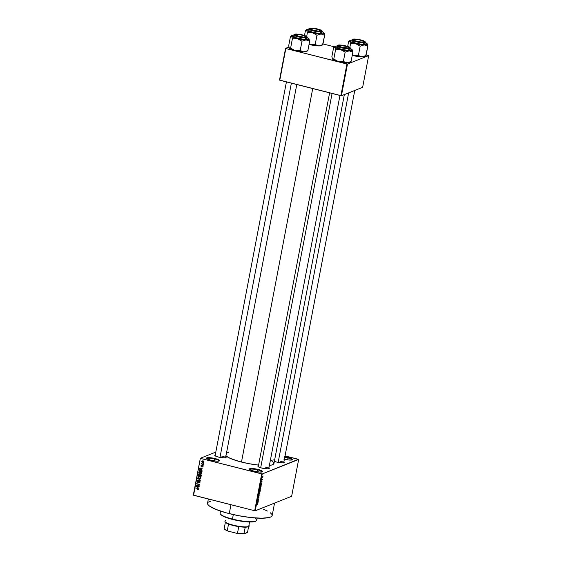 <?xml version="1.0" encoding="UTF-8"?>
<svg xmlns="http://www.w3.org/2000/svg" width="562" height="562" viewBox="0 0 562 562"><rect width="100%" height="100%" fill="white"/><g stroke="black" fill="none" stroke-linecap="round" stroke-linejoin="round"><path stroke-width="0.84" d="M219.011 461.044A6.224 1.215 10.8 0 0 214.916 459.049L215.141 458.557A6.667 1.3 -169.2 0 1 219.363 460.896A6.667 1.3 -169.2 0 1 210.841 460.271L206.444 458.297L209.036 457.637L215.141 458.557L219.531 460.538L216.946 461.198L210.841 460.271A6.667 1.3 -169.2 0 1 206.521 458.444A6.667 1.3 -169.2 0 1 215.141 458.557L214.916 459.049A6.224 1.215 -169.2 0 1 219.025 461.009A6.224 1.215 -169.2 0 1 219.011 461.044M261.948 471.918A6.224 1.215 10.8 0 0 257.846 469.923L258.07 469.432A6.667 1.3 -169.2 0 1 262.292 471.771A6.667 1.3 -169.2 0 1 253.771 471.146L249.38 469.172L251.966 468.511L258.07 469.432L262.468 471.413L259.876 472.073L253.771 471.146A6.667 1.3 -169.2 0 1 249.458 469.319A6.667 1.3 -169.2 0 1 258.07 469.432L257.846 469.923A6.224 1.215 -169.2 0 1 261.955 471.883A6.224 1.215 -169.2 0 1 261.948 471.918M284.358 456.723L288.166 457.454L287.941 457.939A6.224 1.215 10.8 0 0 284.786 457.313A6.224 1.215 -169.2 0 1 287.941 457.939L287.568 459.878L287.941 457.939A6.224 1.215 -169.2 0 1 292.043 459.906A6.224 1.215 -169.2 0 1 292.036 459.934A6.224 1.215 10.8 0 0 287.941 457.939L288.166 457.454A6.667 1.3 -169.2 0 1 292.388 459.786A6.667 1.3 -169.2 0 1 284.407 459.294M268.755 468.743A5.332 1.04 10.8 0 0 265.236 467.057A5.332 1.04 -169.2 0 1 268.755 468.743L339.961 95.463M268.917 467.886A5.782 1.124 -169.2 0 1 269.121 468.596A5.782 1.124 -169.2 0 1 261.737 468.055L258.099 466.601L257.972 466.13L258.696 465.835M296.785 84.525L225.58 457.805A5.332 1.04 10.8 0 0 222.053 456.119L221.744 457.735L222.053 456.119M225.741 456.948A5.782 1.124 -169.2 0 1 225.938 457.658A5.782 1.124 -169.2 0 1 218.555 457.117L214.923 455.663L214.789 455.192L215.52 454.897M283.908 461.922A5.782 1.124 -169.2 0 1 284.105 462.631A5.782 1.124 -169.2 0 1 276.722 462.09L274.059 461.205M257.48 471.862L257.846 469.923L257.48 471.862M214.543 460.988L214.916 459.049L214.543 460.988M280.227 461.093L279.918 462.709L280.227 461.093A5.332 1.04 -169.2 0 1 283.747 462.772L354.777 90.426M229.261 513.626L230.954 504.725L229.261 513.626A32.898 6.414 10.8 0 0 272.177 515.565L271.305 516.689L269.226 517.518L261.808 518.213L251.045 517.574L238.583 515.684L226.317 512.846L216.11 509.474L209.521 506.095L207.919 504.564L207.554 503.222A32.898 6.414 10.8 0 0 229.261 513.626M225.945 455.88A24.897 4.854 10.8 0 0 241.477 462.055L312.725 88.564L241.477 462.055A24.897 4.854 10.8 0 0 258.59 465.111L248.537 463.622L239.25 461.465L229.984 458.269L225.826 455.768M200.346 458.269L215.801 452.108L200.346 458.269L193.588 495.262L254.684 510.739L261.709 473.907L200.613 458.43L262.264 473.949L298.661 459.456L291.636 496.288L255.239 510.788L262.264 473.949L298.394 459.294L285.053 455.915L298.661 459.456L291.636 496.288L255.239 510.788L262.264 473.949L261.709 473.907L254.684 510.739L193.314 495.101L200.346 458.269M262.911 476.878L262.897 476.316L262.461 476.436L262.166 477.735L262.84 477.166L262.672 476.274L262.159 477.18L262.391 477.791L262.911 476.878L262.672 476.274M262.468 479.119L261.941 479.274L261.878 478.817L261.688 479.688L262.419 479.393L261.878 478.817L261.688 479.688L262.468 479.119M262.075 481.255L261.92 480.714L261.428 481.838L261.618 480.875L261.281 481.957L261.934 480.953L261.92 481.76L261.969 480.693L261.316 481.571L261.407 482.098L261.934 480.953L261.716 482.013L261.969 480.693M261.14 486.109L261.126 485.343L260.599 485.435L259.981 487.31L260.986 486.91L260.831 485.28L259.981 487.31L260.986 486.91L261.14 486.109M260.29 490.542L260.262 489.832L259.574 490.176L259.131 491.785L260.129 491.385L260.157 489.832L259.686 490.092L259.131 491.785L260.129 491.385L260.29 490.542M259.461 494.918L258.618 494.462L259.314 495.115L258.253 496.394L259.461 494.918L258.618 494.462L259.314 495.115L258.253 496.394L259.461 494.918M258.351 500.735L257.544 501.051L258.625 499.288L257.621 499.688L258.372 499.646L257.291 501.402L258.351 500.735L257.544 501.051L258.625 499.288L257.621 499.688L258.372 499.646L257.291 501.402L258.351 500.735M257.551 504.641L257.684 503.714L256.806 503.974L257.593 503.988L257.312 504.887L257.487 503.7L256.75 504.247L257.565 503.959L257.551 504.641M257.916 503.018L258.239 501.318L257.066 502.583L257.86 503.299L257.031 502.793L257.916 503.018L258.239 501.318L257.066 502.583L257.916 503.018M259.054 497.096L258.85 496.415L258.141 497.939L258.351 496.717L258.049 498.22L258.857 496.646L258.541 498.136L258.899 497.658L258.927 496.365L258.541 498.136L259.054 497.096M259.56 493.668L259.693 491.954L258.801 493.485L258.998 494.103L259.532 493.724L259.56 491.975L258.843 493.232L259.166 494.075L259.56 493.668M260.417 489.193L260.543 487.472L259.651 489.102L259.855 489.621L260.417 489.193L260.41 487.5L259.693 488.75L260.023 489.593L260.417 489.193M261.421 484.641L261.744 482.941L260.571 484.205L261.365 484.922L260.536 484.416L261.421 484.641L261.744 482.941L260.571 484.205L261.421 484.641M203.205 463.004L203.563 463.376L203.205 463.004M202.32 463.924L203.353 464.472L201.252 463.938L201.435 463.144L202.32 463.924L201.491 463.102L201.252 463.938L203.353 464.472L202.32 463.924M202.847 464.872L203.205 465.245L202.847 464.872M202.482 465.512L203.044 466.067L202.749 466.776L202.236 466.839L202.552 465.821L201.596 466.586L200.845 466.06L201.217 465.343L201.575 465.329L201.4 466.298L202.482 465.512L201.351 466.284L201.575 465.329L200.859 465.807L201.337 466.572L202.482 465.8L202.742 466.249L202.236 466.839L203.037 466.348L202.482 465.512L201.716 465.961M201.533 469.256L199.622 468.153L202.678 468.013L201.716 468.315L201.533 469.256L201.716 468.315L202.678 468.013L199.622 468.153L201.533 469.256M201.084 474.103L201.688 473.436L201.084 474.103L200.037 474.117L199.088 473.661L198.709 472.747L199.679 471.932L201.393 472.544L201.688 473.436L201.393 472.544L199.285 472.024L198.723 472.684L200.037 474.117L201.119 474.089M200.227 478.578L200.831 477.911L199.714 478.669L198.056 477.932L197.88 477.096L198.541 476.464L200.62 477.11L200.831 477.911L200.536 477.019L199.552 476.485L198.435 476.499L197.866 477.159L199.187 478.599L200.269 478.564M198.66 489.277L197.648 489.635L198.245 488.891L195.85 487.914L198.555 488.785L198.66 489.277L197.817 488.413L195.85 487.914L198.168 488.828L197.648 489.635L198.66 489.277M198.028 487.633L196.117 486.53L199.173 486.39L198.21 486.692L198.028 487.633L198.21 486.692L199.173 486.39L196.117 486.53L198.028 487.633M196.974 485.224L199.285 485.807L196.342 485.343L198.934 484.493L196.672 483.636L199.559 484.367L196.974 485.224L199.559 484.367L196.672 483.636L198.934 484.493L196.342 485.343L199.285 485.807L196.974 485.224L197.543 484.992L196.974 485.224M199.784 482.653L198.864 482.842L200.016 482.189L199.341 481.128L200.023 481.838L199.594 482.786L198.864 482.842L199.665 482.147L199.236 481.388L198.253 482.4L197.388 482.337L197.023 481.648L197.41 480.939L198.063 480.882L197.381 481.564L197.824 482.21L199.341 481.128L197.747 482.189L197.381 481.564L198.063 480.882L197.48 480.91M197.669 478.403L200.346 480.257L197.297 480.334L200.03 480.053L197.669 478.403L200.03 480.053L197.297 480.334L200.346 480.257L197.669 478.403M200.536 474.574L201.238 475.178L201.07 476.464L198.175 475.733L198.639 474.384L200.536 474.574L199.208 474.314L198.337 474.883L198.175 475.733L201.07 476.464L201.231 475.614L200.536 474.574L199.756 474.764M200.81 469.783L202.004 470.534L201.92 471.982L199.032 471.251L199.447 469.916L200.81 469.783L199.313 470.071L199.032 471.251L201.92 471.982L202.074 471.188L200.81 469.783M202.903 460.924L203.858 461.641L203.381 462.484L201.73 461.802L201.863 461.086L202.538 460.868L201.695 461.416L202.636 462.449L203.873 461.964L202.903 460.924M368.686 55.603L362.638 87.3L341.429 95.744L347.478 64.047L368.686 55.603L366.185 54.879L368.686 55.603L347.478 64.047L285.826 48.522L279.778 80.218L340.874 95.695L346.923 63.998L347.478 64.047L341.429 95.744L362.638 87.3L368.686 55.603M279.511 80.057L285.552 48.36L288.917 47.025L285.826 48.522L346.923 63.998L340.874 95.695L341.429 95.744L279.511 80.057L285.552 48.36L279.511 80.057M334.397 46.822L323.002 43.941L334.397 46.822M269.395 465.385A24.897 4.854 10.8 0 0 273.954 463.524L344.337 94.585M284.885 456.801A6.667 1.3 -169.2 0 1 288.166 457.454L291.91 458.81L292.556 459.428L292.205 459.878L288.875 460.025L283.866 459.161M283.698 461.781L284.21 462.533L282.834 462.884L276.722 462.09M225.531 456.815L226.043 457.566L224.667 457.918L218.555 457.117A5.782 1.124 -169.2 0 1 214.81 455.536A5.782 1.124 -169.2 0 1 215.26 454.953M268.713 467.753L269.226 468.504L267.842 468.856L261.737 468.055A5.782 1.124 -169.2 0 1 257.993 466.474A5.782 1.124 -169.2 0 1 258.443 465.891M271.523 460.742L273.673 462.519L273.743 463.98L271.72 465.006L269.296 465.392M226.388 453.007L228.397 452.494M263.613 509.327L267.435 511.048M270.203 512.706L271.804 514.237L272.17 515.579L274.558 503.095M208.418 502.112L210.497 501.283M206.788 458.711A6.224 1.215 -169.2 0 1 206.795 458.676A6.224 1.215 -169.2 0 1 214.916 459.049A6.224 1.215 10.8 0 0 206.788 458.711M249.725 469.586A6.224 1.215 -169.2 0 1 249.732 469.551A6.224 1.215 -169.2 0 1 257.846 469.923A6.224 1.215 10.8 0 0 249.725 469.586M272.984 460.503A5.782 1.124 -169.2 0 1 273.427 459.92M198.33 489.179L197.662 489.354M198.33 489.144L198.899 488.947M198.182 488.533L197.782 488.694L198.182 488.533M196.236 488.013L195.801 488.188L196.236 488.013M196.679 486.615L196.061 486.811L196.679 486.615M199.159 486.46L198.21 486.692L199.159 486.46M196.967 486.502L198.428 486.474L196.967 486.502M197.712 487.458L196.398 486.727L198.428 486.474L197.712 487.458L197.852 486.699L196.398 486.727L197.712 487.458M197.107 485.168L196.342 485.343L197.107 485.168M199.377 484.318L198.934 484.493L199.377 484.318M197.058 483.734L196.616 483.903L197.058 483.734M199.524 484.549L197.543 484.992L199.524 484.549M198.414 482.259L199.643 481.262L199.292 481.402L199.679 482.077L200.037 481.936L198.878 482.561L199.524 482.821M198.864 482.842L199.812 482.653M199.679 482.077L198.878 482.561M199.454 482.329L200.255 481.852M198.063 480.882L197.037 481.486L197.487 481.311L197.037 481.486L197.683 482.463L199.292 481.402M199.868 481.17L199.187 481.711M197.683 482.463L198.077 482.175M197.381 481.564L198.049 481.163M198.618 480.939L197.95 481.332L198.632 481.95M198.8 481.613L198.33 481.803L198.8 481.613M198.906 481.571L199.145 481.135L198.569 481.367L199.18 481.1L198.969 481.437M199.341 481.128L198.569 481.367M197.845 480.812L197.613 481.255M197.965 482.112L198.4 482.259M200.156 482.098L199.714 482.351M200.381 480.039L200.03 480.053L200.381 480.039M199.953 480.053L197.297 480.334L199.953 480.053M200.803 478.353L200.283 478.438M199.714 478.388L199.187 478.599L199.714 478.388M198.323 476.976L197.866 477.159L198.323 476.976M198.625 476.752L199.559 476.464M198.203 477.243L198.815 476.709L198.231 477.138L198.351 477.841L199.988 478.346L200.845 477.686L199.243 478.325L198.203 477.243L199.489 476.759L200.493 477.826L200.058 478.325L200.564 478.114M198.815 476.709L199.889 476.597L199.489 476.759L200.493 477.826M200.065 476.527L199.391 476.478M198.618 475.557L198.175 475.733L198.618 475.557M200.093 474.602L199.433 475.761L198.569 475.543L199.201 474.602L198.337 474.883L199.531 474.469L199.552 474.953L200.121 474.876M199.208 474.314L198.337 474.883M199.482 474.377L199.053 474.293M199.117 474.223L198.913 474.651M199.868 475.312L199.77 475.845L200.782 476.105L201.252 475.382L200.486 474.848L200.852 474.7L199.531 475.248L200.486 474.848L200.782 476.105L201.168 475.951L199.77 475.845L200.557 474.757M200.1 475.023L199.777 474.37L199.229 474.841M201.063 474.616L200.444 475.08M198.66 475.066L198.569 475.543L199.433 475.761L199.201 474.602M201.653 473.871L201.14 473.963M200.564 473.907L200.037 474.117L200.564 473.907M199.18 472.502L198.723 472.684L199.18 472.502M199.461 472.284L199.06 472.761L200.346 472.277L201.344 473.352L200.093 473.85L199.06 472.761L200.409 471.989M199.06 472.761L199.707 473.724L200.845 473.871L201.702 473.211L201.421 473.64M199.672 472.228L200.746 472.115L200.346 472.277L201.344 473.352M200.915 472.052L200.241 472.003M199.468 471.075L199.032 471.251L199.468 471.075M199.58 470.324L199.18 470.485L199.58 470.324M199.749 470.261L199.889 469.839L199.313 470.071L199.995 469.706L199.77 470.169M199.672 469.783L199.313 470.071M200.325 469.881L200.739 469.755M199.643 470.211L199.419 471.068L201.639 471.623L202.095 470.991L201.73 471.139L201.744 470.225L200.753 470.057L201.161 469.895L199.643 470.211L201.442 470.345L201.639 471.623L202.018 471.476L199.419 471.068L199.643 470.211L200.444 469.811M201.329 469.825L200.22 469.98M200.191 468.237L199.566 468.434L200.191 468.237M202.664 468.083L201.716 468.315L202.664 468.083M200.472 468.118L201.934 468.097L200.472 468.118M201.217 469.08L199.903 468.35L201.934 468.097L201.217 469.08L201.365 468.322L199.903 468.35L201.217 469.08M202.924 466.622L202.236 466.839L203.037 466.348M202.236 466.839L202.938 466.622M202.742 466.249L202.25 466.558M202.756 465.631L202.355 465.793M201.934 466.348L201.337 466.572L202.116 466.06M201.337 466.572L201.913 466.341L201.428 465.575L200.859 465.807L202.151 465.097M201.575 465.329L200.859 465.807M201.161 465.87L201.561 465.61M202.446 465.477L202.116 466.017L203.058 465.287M201.589 465.245L201.421 465.638M201.512 466.067L201.976 466.355M203.233 464.971L202.791 465.146L203.233 464.971M201.821 463.713L201.252 463.938L201.821 463.713M203.592 463.102L203.149 463.278L203.592 463.102M203.451 462.456L203.873 461.964L203.303 462.189M202.271 461.191L201.695 461.416L202.264 461.233M202.116 460.924L201.695 461.416M203.121 462.196L203.88 461.76L202.692 462.175L201.997 461.5L203.268 461.051L202.875 461.205L203.57 461.887L202.692 462.175L203.205 462.217M201.997 461.5L202.875 461.205L201.99 461.535L202.692 462.175M203.451 460.973L202.566 461.269M203.57 461.887L202.875 461.205M257.705 504.184L257.487 503.7M257.038 502.744L257.656 502.899L257.038 502.744M257.558 502.857L257.059 502.653L257.558 502.056L257.558 502.857L257.045 502.723L257.558 502.857L257.15 502.667L257.705 502.098L257.558 502.857M257.909 500.904L258.295 501.002L257.909 500.904M257.986 499.548L258.372 499.646L257.986 499.548M258.155 499.478L258.569 499.583L258.155 499.478M258.878 496.639L258.942 497.117M258.141 498.227L258.471 496.618L258.141 498.227L258.014 497.56M258.197 497.953L258.134 497.503M259.223 493.801L258.857 493.155L259.503 492.249L259.749 492.874L259.223 493.801L258.956 493.183L259.503 492.249L259.503 493.541L259.033 493.808L258.956 493.183M259.742 491.286L260.129 491.385L259.742 491.286M259.595 491.35L259.194 491.441L259.489 490.317L259.595 491.35M260.065 491.16L259.609 491.272L259.939 490.064L259.714 491.3L260.087 490.113L260.065 491.16M260.354 487.774L260.726 488.343L260.073 489.319L259.707 488.68L260.136 487.718L260.606 488.392L260.073 489.319L260.023 488.104L260.354 487.774L260.606 488.392M260.599 486.811L260.986 486.91L260.599 486.811M260.923 486.685L260.051 486.966L260.543 485.498L261 485.568L260.923 486.685L260.15 486.987L260.775 485.554L260.923 486.685M260.543 484.367L261.161 484.521L260.543 484.367M261.063 484.479L260.564 484.275L261.063 483.678L261.063 484.479L260.55 484.346L261.063 484.479L260.656 484.289L261.211 483.72L261.063 484.479M261.316 481.571L261.407 482.098M262.011 479.288L262.419 479.393L262.011 479.288M262.159 477.18L262.391 477.791M262.44 477.517L262.419 476.492L262.805 476.913L262.44 477.517L262.623 476.541L262.658 477.321L262.257 477.145M259.503 492.249L259.749 492.874M260.073 489.319L259.813 488.701M262.623 476.541L262.805 476.913M254.684 517.918A18.672 3.639 -169.2 0 1 256.314 520.819A18.672 3.639 -169.2 0 1 232.457 519.077L232.513 519.45A18.23 3.555 10.8 0 0 255.801 521.15L253.848 521.775L249.198 521.972L237.684 520.595L226.486 517.63L222.271 515.733L220.697 514.434M220.529 511.09L220.135 513.183A18.672 3.639 10.8 0 0 232.457 519.077L233.307 514.588L232.457 519.077A18.672 3.639 10.8 0 0 256.813 520.18L257.213 518.087M232.457 519.077A18.672 3.639 -169.2 0 1 220.36 513.963L220.711 514.455A18.23 3.555 10.8 0 0 232.513 519.45L232.457 519.077M322.539 44.883L324.646 35.301L322.869 44.63L318.773 45.929A8.95 1.742 10.8 0 0 321.331 45.634L322.869 44.63L318.773 45.929L315.191 44.56L316.968 35.237L321.064 33.938L324.646 35.301L323.684 32.575L324.084 33.27L323.621 33.643L321.064 33.938L312.423 32.687L316.968 35.237L315.191 44.56L312.676 44.932L309.065 44.391A8.95 1.742 10.8 0 0 310.14 44.679A8.95 1.742 10.8 0 0 318.773 45.929L310.14 44.679L315.191 44.56L317.797 45.824L321.331 45.634A8.95 1.742 10.8 0 0 321.569 45.515L322.574 44.862M305.461 30.439L304.499 35.483L305.461 30.439L306.669 30.292A8.95 1.742 -169.2 0 1 306.761 29.554A8.95 1.742 -169.2 0 1 307 29.435L308.545 29.231M320.382 30.538A4.889 0.955 -169.2 0 1 318.247 31.121A4.889 0.955 -169.2 0 1 312.971 30.144L310.828 28.943L312.957 28.529L318.303 29.505L320.445 30.706L318.317 31.121L312.971 30.144A4.889 0.955 -169.2 0 1 310.962 28.739A4.889 0.955 -169.2 0 1 318.303 29.505A4.889 0.955 -169.2 0 1 320.382 30.538L320.726 31.029A5.332 1.04 10.8 0 1 320.797 31.247A5.332 1.04 10.8 0 0 320.438 30.762M310.273 28.465A5.782 1.124 -169.2 0 1 317.235 29.02A5.782 1.124 -169.2 0 1 321.155 31.107A5.782 1.124 -169.2 0 1 321 31.184L314.853 30.819L311.109 29.688L310.006 28.634L312.212 28.283L316.413 28.831L320.164 29.962L321.309 30.798L321 31.184A5.782 1.124 -169.2 0 1 315.149 30.875A5.782 1.124 -169.2 0 1 310.034 28.985A5.782 1.124 -169.2 0 1 310.273 28.465L310.589 28.985L310.273 28.465M309.395 28.514C308.025 28.831 309.374 29.638 313.441 30.938C318.338 31.908 321.113 32.146 321.78 31.648L321.583 31.332C320.944 31.802 318.275 31.577 313.575 30.643C309.669 29.4 308.376 28.62 309.69 28.318L309.353 28.746L309.971 29.343L314.769 30.924L319.434 31.535L321.871 31.142L320.656 29.976L316.497 28.725L309.69 28.318C310.329 27.847 312.999 28.072 317.699 29.006C321.597 30.25 322.897 31.029 321.583 31.332L321.78 31.648A6.667 1.3 -169.2 0 1 314.376 31.163A6.667 1.3 -169.2 0 1 309.037 28.831A6.667 1.3 -169.2 0 1 309.395 28.514L309.543 28.332M309.114 29.969L308.763 30.418L309.409 31.036L313.16 32.392L318.169 33.249L321.499 33.109A6.667 1.3 10.8 0 0 321.857 32.786L322.138 31.332A6.667 1.3 -169.2 0 1 321.78 31.648L322.138 31.332C322.553 31.198 321.921 30.685 320.221 29.786C315.837 28.339 312.275 27.847 309.543 28.325L308.763 30.292A6.667 1.3 10.8 0 0 314.102 32.617A6.667 1.3 10.8 0 0 321.499 33.109L321.654 32.364M305.791 30.186L306.669 30.292L307.372 32.807L306.669 36.488L307.372 32.807L312.423 32.687L307.393 30.861L306.529 30.032L307 29.435A8.95 1.742 -169.2 0 1 308.981 29.147M321.633 45.466L322.869 44.63M321.963 31.598L323.944 32.786A8.95 1.742 -169.2 0 1 323.986 32.842A8.95 1.742 -169.2 0 1 321.064 33.938L324.646 35.301L324.183 33.193M310.315 29.252A5.332 1.04 -169.2 0 1 310.603 28.999A5.332 1.04 10.8 0 0 310.315 29.252A5.332 1.04 10.8 0 1 310.456 29.069L310.962 28.739M322.075 31.648A8.95 1.742 -169.2 0 1 323.944 32.786M312.423 32.687A8.95 1.742 -169.2 0 1 306.669 30.292L307.372 32.807L312.423 32.687L316.968 35.237L321.064 33.938A8.95 1.742 -169.2 0 1 312.423 32.687M300.22 36.86L300.263 36.692A4.889 0.955 -169.2 0 1 295.977 34.711A4.889 0.955 -169.2 0 1 301.035 34.9L297.537 34.486L295.858 34.837L298.457 36.256L303.761 37.106L305.271 36.902L305.222 36.333L301.035 34.9A4.889 0.955 -169.2 0 1 305.391 36.502A4.889 0.955 -169.2 0 1 300.263 36.692L300.22 36.86M295.977 34.711L295.472 35.041A5.332 1.04 10.8 0 0 295.324 35.216A5.332 1.04 -169.2 0 1 295.612 34.963A5.332 1.04 10.8 0 0 295.324 35.216M219.981 457.44L291.376 83.155L219.981 457.44M305.447 36.727A5.332 1.04 10.8 0 1 305.805 37.218A5.332 1.04 10.8 0 0 305.742 37.001L305.391 36.502M363.614 41.7A5.332 1.04 10.8 0 1 363.979 42.185A5.332 1.04 10.8 0 0 363.909 41.967L363.558 41.476A4.889 0.955 -169.2 0 1 358.43 41.658L361.928 42.073L363.607 41.721L362.483 40.808L359.202 39.867A4.889 0.955 -169.2 0 1 363.558 41.476M348.637 92.87L278.148 462.407L348.637 92.87M359.202 39.867L355.704 39.452L354.025 39.804L355.156 40.717L358.43 41.658A4.889 0.955 -169.2 0 1 354.144 39.677A4.889 0.955 -169.2 0 1 359.202 39.867M354.144 39.677L353.638 40.007A5.332 1.04 10.8 0 0 353.498 40.19A5.332 1.04 -169.2 0 1 353.779 39.937L353.449 39.403A5.782 1.124 -169.2 0 1 360.418 39.958A5.782 1.124 -169.2 0 1 364.338 42.045A5.782 1.124 -169.2 0 1 364.183 42.122L358.036 41.757L354.285 40.626L353.189 39.572L355.388 39.221L359.596 39.769L363.347 40.9L364.317 41.483L364.183 42.122A5.782 1.124 -169.2 0 1 358.331 41.813A5.782 1.124 -169.2 0 1 353.21 39.923A5.782 1.124 -169.2 0 1 353.449 39.403L353.772 39.923A5.332 1.04 10.8 0 0 353.498 40.19M348.63 47.665A5.332 1.04 10.8 0 1 348.988 48.156A5.332 1.04 10.8 0 0 348.925 47.939L348.573 47.44A4.889 0.955 -169.2 0 1 346.438 48.023A4.889 0.955 -169.2 0 1 341.169 47.053L339.118 46.056L339.827 45.459L346.494 46.414A4.889 0.955 -169.2 0 1 348.573 47.44M332.079 93.468L260.677 467.76L332.079 93.468M346.494 46.414L348.545 47.405L347.829 48.002L341.169 47.053A4.889 0.955 -169.2 0 1 339.16 45.648A4.889 0.955 -169.2 0 1 346.494 46.414M339.16 45.648L338.654 45.979A5.332 1.04 10.8 0 0 338.507 46.154A5.332 1.04 -169.2 0 1 338.795 45.901A5.332 1.04 10.8 0 0 338.507 46.154M248.608 526.587L247.54 532.193L248.608 526.587L245.222 527.177A12.006 2.339 -169.2 0 1 238.752 526.629L228.537 524.037A12.006 2.339 -169.2 0 1 225.404 522.161A12.006 2.339 10.8 0 0 225.439 522.217A12.006 2.339 10.8 0 0 228.537 524.037A12.006 2.339 10.8 0 0 238.752 526.629A12.006 2.339 10.8 0 0 245.222 527.177A12.006 2.339 10.8 0 0 248.228 526.784L248.727 526.461A12.448 2.431 -169.2 0 1 236.117 525.8A12.448 2.431 -169.2 0 1 225.095 521.726A12.448 2.431 -169.2 0 1 225.608 520.609M224.94 521.199A12.448 2.431 10.8 0 0 234.909 525.547A12.448 2.431 10.8 0 0 248.727 526.461L249.577 521.986L248.727 526.461A12.448 2.431 10.8 0 0 249.395 525.87M249.057 526.292A12.448 2.431 -169.2 0 1 248.727 526.461L248.228 526.784A12.006 2.339 10.8 0 0 248.552 526.622L249.057 526.292M224.217 528.638L224.568 529.13A11.556 2.255 10.8 0 0 228.207 531.139L236.469 533.233L237.522 533.05L238.752 526.629L237.522 533.05A12.006 2.339 10.8 0 0 243.992 533.605L242.622 533.9L236.469 533.233A11.556 2.255 10.8 0 0 244.252 533.893L247.54 532.193L247.118 532.755L243.992 533.605L245.222 527.177L243.992 533.605A12.006 2.339 -169.2 0 1 237.522 533.05L236.469 533.233L228.207 531.139L227.315 530.465L228.537 524.037L227.315 530.465A12.006 2.339 -169.2 0 1 224.217 528.638A12.006 2.339 -169.2 0 1 224.175 528.582A12.006 2.339 10.8 0 0 227.315 530.465L228.207 531.139L225.552 529.945L224.435 528.877M225.404 522.161L224.175 528.582L225.404 522.161M309.191 39.164L308.959 38.757A8.95 1.742 -169.2 0 1 309.002 38.806A8.95 1.742 -169.2 0 1 308.629 39.614L309.662 41.272L308.693 38.546L309.093 39.242L308.629 39.614L306.072 39.902L309.662 41.272L308.959 38.757L306.971 37.563M295.282 34.437L295.605 34.949L295.282 34.437L297.221 34.254L302.511 35.048L305.763 36.228L306.318 36.762L306.016 37.155A5.782 1.124 -169.2 0 1 300.164 36.846A5.782 1.124 -169.2 0 1 295.043 34.949A5.782 1.124 -169.2 0 1 295.282 34.437A5.782 1.124 -169.2 0 1 302.251 34.984A5.782 1.124 -169.2 0 1 306.171 37.071A5.782 1.124 -169.2 0 1 306.016 37.155L303.129 37.282L298.787 36.537L295.535 35.357L294.98 34.823L295.282 34.437M294.13 35.94L293.982 36.678L295.963 37.696L303.178 39.221L306.515 39.073L307.147 37.303A6.667 1.3 -169.2 0 1 306.789 37.619L306.515 39.073A6.667 1.3 10.8 0 0 306.873 38.757L307.147 37.303C307.569 37.169 306.929 36.656 305.236 35.757C300.846 34.303 297.284 33.818 294.558 34.296L294.706 34.289C295.338 33.811 298.008 34.043 302.714 34.97C306.613 36.221 307.906 36.994 306.592 37.296L306.789 37.619A6.667 1.3 -169.2 0 1 299.391 37.127A6.667 1.3 -169.2 0 1 294.052 34.802A6.667 1.3 -169.2 0 1 294.411 34.479L293.771 36.256A6.667 1.3 10.8 0 0 299.11 38.581A6.667 1.3 10.8 0 0 306.515 39.073L306.662 38.335M307.231 50.98L307.885 50.594L309.662 41.272L307.885 50.594L303.789 51.894L300.199 50.531L301.984 41.202L306.072 39.902L297.438 38.652L301.984 41.202L300.199 50.531L295.148 50.65L290.61 48.1L292.388 38.771L297.438 38.652L291.685 36.256L292.388 38.771L290.61 48.1L289.395 48.248L288.692 45.733L290.477 36.411L291.685 36.256L292.015 35.399L293.554 35.195M290.477 36.411L288.692 45.733L289.17 47.847M306.803 51.233L303.789 51.894L298.548 51.367L293.097 50.06L289.395 48.248A8.95 1.742 10.8 0 0 295.148 50.65L290.61 48.1L289.395 48.248A8.95 1.742 10.8 0 1 289.353 48.199A8.95 1.742 10.8 0 0 289.353 48.199L289.353 48.199M294.411 34.479C293.041 34.795 294.39 35.603 298.45 36.902C303.347 37.872 306.128 38.111 306.789 37.619L306.929 36.867L306.311 36.277L302.714 34.97L296.855 34.085L294.369 34.718L296.469 35.975L299.785 36.895L306.592 37.296C305.953 37.773 303.283 37.542 298.584 36.614C294.685 35.364 293.392 34.591 294.706 34.289L294.551 34.296M290.807 36.158L291.685 36.256A8.95 1.742 -169.2 0 1 291.776 35.525A8.95 1.742 -169.2 0 1 293.989 35.111M292.261 37.956L292.388 38.771L297.438 38.652A8.95 1.742 -169.2 0 1 291.685 36.256L292.261 37.956M306.072 39.902A8.95 1.742 -169.2 0 1 297.438 38.652L301.984 41.202L306.072 39.902L309.662 41.272L308.629 39.614A8.95 1.742 -169.2 0 1 306.072 39.902M307.091 37.612A8.95 1.742 -169.2 0 1 308.959 38.757M295.148 50.65A8.95 1.742 10.8 0 0 303.789 51.894L300.199 50.531L295.148 50.65M307.885 50.594L303.789 51.894A8.95 1.742 10.8 0 0 306.585 51.479L307.59 50.826M365.722 55.821L367.829 46.239L366.052 55.568L361.956 56.867A8.95 1.742 10.8 0 0 364.513 56.572L366.052 55.568L361.956 56.867L358.373 55.498L360.151 46.175L364.246 44.876L367.829 46.239L366.86 43.513L367.26 44.208L366.796 44.581L364.246 44.876L355.606 43.625L360.151 46.175L358.373 55.498L355.858 55.87L352.248 55.329A8.95 1.742 10.8 0 0 353.322 55.617A8.95 1.742 10.8 0 0 361.956 56.867L353.322 55.617L358.373 55.498L360.98 56.762L364.513 56.572A8.95 1.742 10.8 0 0 364.752 56.453L365.757 55.8M348.644 41.377L347.681 46.421L348.644 41.377L349.852 41.23A8.95 1.742 -169.2 0 1 349.943 40.492A8.95 1.742 -169.2 0 1 350.182 40.373L351.728 40.169M352.578 39.452C351.208 39.769 352.557 40.576 356.617 41.876C361.514 42.845 364.295 43.084 364.963 42.586L364.759 42.269C364.127 42.74 361.457 42.515 356.751 41.581C352.852 40.338 351.559 39.558 352.873 39.256L352.536 39.684L353.154 40.281L357.952 41.862L362.616 42.473L365.047 42.08L363.839 40.914L359.68 39.663L352.873 39.256C353.512 38.785 356.182 39.01 360.881 39.944C364.78 41.188 366.073 41.967 364.759 42.269L364.963 42.586A6.667 1.3 -169.2 0 1 357.558 42.101A6.667 1.3 -169.2 0 1 352.219 39.769A6.667 1.3 -169.2 0 1 352.578 39.452L351.938 41.223A6.667 1.3 10.8 0 0 357.277 43.555A6.667 1.3 10.8 0 0 364.682 44.047L364.836 43.302M348.974 41.124L349.852 41.23L350.555 43.745L349.852 47.426L350.555 43.745L355.606 43.625L350.576 41.799L349.712 40.97L350.182 40.373A8.95 1.742 -169.2 0 1 352.156 40.085M364.815 56.404L366.052 55.568M365.145 42.536L367.127 43.724A8.95 1.742 -169.2 0 1 367.169 43.78A8.95 1.742 -169.2 0 1 364.246 44.876L367.829 46.239L367.358 44.131M352.297 40.907L351.945 41.356L352.592 41.974L356.343 43.33L361.352 44.187L364.682 44.047A6.667 1.3 10.8 0 0 365.04 43.724L365.321 42.269A6.667 1.3 -169.2 0 1 364.963 42.586L365.321 42.269C365.736 42.136 365.096 41.623 363.403 40.724C359.013 39.277 355.458 38.785 352.725 39.263M365.258 42.586A8.95 1.742 -169.2 0 1 367.127 43.724M355.606 43.625A8.95 1.742 -169.2 0 1 349.852 41.23L350.555 43.745L355.606 43.625L360.151 46.175L364.246 44.876A8.95 1.742 -169.2 0 1 355.606 43.625M352.374 50.102L352.142 49.695A8.95 1.742 -169.2 0 1 352.184 49.744A8.95 1.742 -169.2 0 1 351.812 50.552L352.845 52.21L351.875 49.484L352.276 50.18L351.812 50.552L349.255 50.84L352.845 52.21L352.142 49.695L350.154 48.501M338.464 45.374L338.788 45.887L338.464 45.374L340.403 45.192L345.693 45.986L348.939 47.166L349.501 47.7L349.199 48.093A5.782 1.124 -169.2 0 1 343.347 47.784A5.782 1.124 -169.2 0 1 338.226 45.887A5.782 1.124 -169.2 0 1 338.464 45.374A5.782 1.124 -169.2 0 1 345.433 45.922A5.782 1.124 -169.2 0 1 349.353 48.009A5.782 1.124 -169.2 0 1 349.199 48.093L346.304 48.22L341.97 47.475L338.717 46.295L338.155 45.761L338.464 45.374M337.312 46.878L337.158 47.615L339.146 48.634L346.361 50.159L349.697 50.011L350.33 48.241A6.667 1.3 -169.2 0 1 349.971 48.557L349.697 50.011A6.667 1.3 10.8 0 0 350.056 49.695L350.33 48.241C350.751 48.107 350.112 47.594 348.419 46.695C344.028 45.241 340.467 44.756 337.734 45.234L337.881 45.227C338.521 44.749 341.19 44.981 345.89 45.908C349.796 47.159 351.088 47.932 349.775 48.234L349.971 48.557A6.667 1.3 -169.2 0 1 342.567 48.065A6.667 1.3 -169.2 0 1 337.228 45.74A6.667 1.3 -169.2 0 1 337.586 45.417L336.954 47.194A6.667 1.3 10.8 0 0 342.293 49.519A6.667 1.3 10.8 0 0 349.697 50.011L349.845 49.273M350.414 61.918L351.06 61.532L352.845 52.21L351.06 61.532L346.972 62.832L343.382 61.469L345.159 52.14L349.255 50.84L340.621 49.589L345.159 52.14L343.382 61.469L338.331 61.588L333.786 59.038L335.57 49.709L340.621 49.589L334.868 47.194L335.57 49.709L333.786 59.038L332.578 59.186L331.875 56.671L333.652 47.349L334.868 47.194L335.191 46.337L336.736 46.133M333.652 47.349L331.875 56.671L332.346 58.785M349.986 62.171L346.972 62.832L341.731 62.305L336.28 60.998L332.578 59.186A8.95 1.742 10.8 0 0 338.331 61.588L333.786 59.038L332.578 59.186A8.95 1.742 10.8 0 1 332.535 59.136A8.95 1.742 10.8 0 1 332.535 59.129L332.535 59.136M337.586 45.417C336.216 45.733 337.565 46.541 341.633 47.84C346.529 48.81 349.311 49.049 349.971 48.557L350.112 47.805L349.494 47.215L345.89 45.908L340.031 45.023L337.544 45.655L339.645 46.913L342.968 47.833L349.775 48.234C349.135 48.711 346.466 48.48 341.766 47.552C337.867 46.302 336.575 45.529 337.881 45.227L337.734 45.234M333.983 47.096L334.868 47.194A8.95 1.742 -169.2 0 1 334.952 46.463A8.95 1.742 -169.2 0 1 337.172 46.049M335.444 48.894L335.57 49.709L340.621 49.589A8.95 1.742 -169.2 0 1 334.868 47.194L335.444 48.894M349.255 50.84A8.95 1.742 -169.2 0 1 340.621 49.589L345.159 52.14L349.255 50.84L352.845 52.21L351.812 50.552A8.95 1.742 -169.2 0 1 349.255 50.84M350.274 48.55A8.95 1.742 -169.2 0 1 352.142 49.695M338.331 61.588A8.95 1.742 10.8 0 0 346.972 62.832L343.382 61.469L338.331 61.588M351.06 61.532L346.972 62.832A8.95 1.742 10.8 0 0 349.761 62.417L350.765 61.764M218.857 461.226L219.363 460.896M261.787 472.101L262.292 471.771M291.882 460.116L292.388 459.786M268.615 468.926L269.121 468.596M225.432 457.988L225.938 457.658M283.599 462.962L284.105 462.631M208.354 499L207.547 503.236M214.593 458.43L214.122 460.924M257.775 469.361L257.305 471.834M215.162 456.028L214.81 455.536M258.344 466.966L257.993 466.474M198.168 489.376L198.737 489.144M199.327 482.54L199.896 482.308M199.018 481.409L199.594 481.177M197.648 481.184L198.224 480.96M198.042 482.189L198.611 481.957M198.723 474.342L199.292 474.117M200.149 474.855L200.725 474.623M202.524 466.537L203.1 466.305M202.32 465.8L202.889 465.575M201.695 466.558L202.271 466.327M201.189 465.35L201.765 465.118M201.337 465.624L201.913 465.399M201.484 466.284L202.053 466.053M202.081 465.519L202.657 465.294M202.264 461.191L202.833 460.966M249.802 469.811L249.458 469.319M206.872 458.936L206.521 458.444M256.314 520.819L255.801 521.15M305.756 30.207L306.761 29.554M320.649 31.437L321.155 31.107M320.403 33.306L320.684 31.844M309.922 31.303L310.203 29.849M310.379 29.477L310.034 28.985M215.098 455.803L286.423 81.904M294.938 37.275L295.212 35.813M305.419 39.27L305.693 37.816M363.586 44.243L363.86 42.782M353.105 42.241L353.379 40.787M348.876 48.754L348.595 50.208M338.394 46.751L338.113 48.213M329.606 92.842L258.274 466.741M225.439 522.217L225.095 521.726M295.394 35.448L295.043 34.949M305.665 37.401L306.171 37.071M291.776 35.525L290.772 36.179M348.939 41.145L349.943 40.492M363.832 42.375L364.338 42.045M353.561 40.415L353.21 39.923M338.577 46.386L338.226 45.887M348.847 48.339L349.353 48.009M334.952 46.463L333.947 47.117"/></g></svg>
